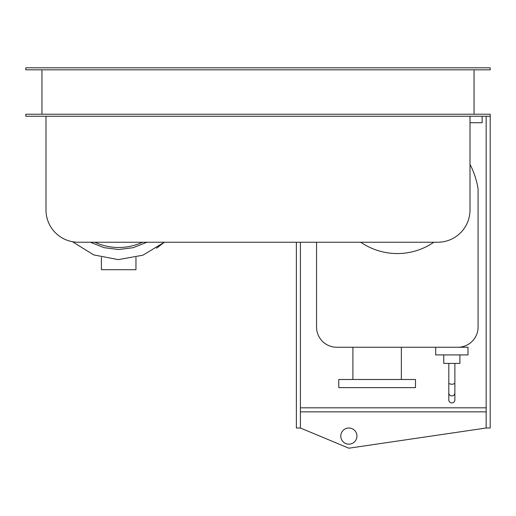 <?xml version="1.0" encoding="UTF-8"?>
<svg xmlns="http://www.w3.org/2000/svg" width="516" height="516" viewBox="0 0 516 516"><rect width="100%" height="100%" fill="white"/><g stroke="black" fill="none" stroke-linecap="round" stroke-linejoin="round"><path stroke-width="0.77" d="M356.937 436.085A8.075 8.075 0 0 1 348.861 444.166A8.075 8.075 0 0 1 340.786 436.085A8.075 8.075 0 0 1 348.861 428.009A8.075 8.075 0 0 1 356.937 436.085M300.402 242.249L300.402 428.009L348.861 448.204L486.162 428.009L486.162 116.255M486.162 407.821L300.402 407.821M300.402 411.858L486.162 411.858M486.162 428.009L490.2 428.009L490.2 114.236L25.8 114.236L25.8 116.255L45.989 116.255L45.989 209.948A32.308 32.308 0 0 0 78.297 242.249L437.703 242.249A32.308 32.308 0 0 0 470.012 209.948L470.012 116.255L45.989 116.255M296.365 242.249L296.365 428.009L300.402 428.009M101.407 257.407L101.407 269.713L135.953 269.713L135.953 257.407M156.574 248.209L164.314 242.249L142.906 255.201L118.28 259.613L93.712 254.91L72.453 241.72L93.712 254.91L118.28 259.613L142.906 255.201L164.314 242.249M90.423 242.249L104.09 247.674L118.68 249.518L133.27 247.674L146.937 242.249M94.886 242.249A56.534 56.534 0 0 0 142.474 242.249M435.685 347.249L435.685 354.918L435.685 347.249L467.993 347.249L467.993 354.918L467.993 347.249M467.993 354.918L435.685 354.918M459.911 354.918L459.911 363.399L443.76 363.399L443.76 354.918M451.835 395.94C453.68 395.766 454.686 394.766 454.867 392.947L454.867 399.958A3.032 2.954 180 0 1 451.835 402.912A3.032 2.954 180 0 1 448.81 399.958L448.81 392.947C448.985 394.766 449.997 395.766 451.835 395.94M448.81 392.947L448.81 383.588L451.835 384.343L454.867 383.588L454.867 392.947M433.833 242.249A64.61 64.61 0 0 1 360.807 242.249M401.358 347.249L401.358 379.492M352.899 379.492L352.899 347.249M415.49 387.626L338.767 387.626L338.767 379.492L415.49 379.492L415.49 387.626M316.553 242.249L316.553 327.054A20.189 20.189 0 0 0 336.748 347.249L457.892 347.249A20.189 20.189 0 0 0 478.087 327.054L478.087 188.946A81.792 81.792 0 0 0 470.012 164.352M470.012 122.718L482.125 122.718L482.125 116.255M474.049 69.815L474.049 114.236M41.951 114.236L41.951 69.815M25.8 69.815L490.2 69.815L490.2 67.796L25.8 67.796L25.8 69.815M490.2 116.255L470.012 116.255M454.867 383.588L454.867 363.399M448.81 383.588L448.81 363.399"/></g></svg>

